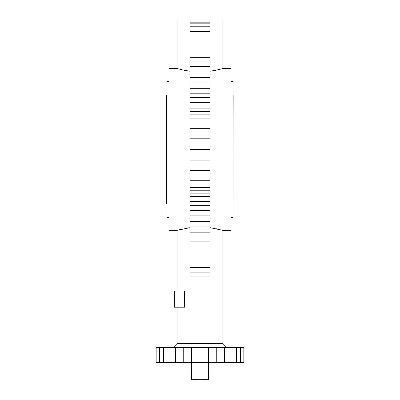 <?xml version="1.0" encoding="UTF-8"?>
<svg xmlns="http://www.w3.org/2000/svg" width="400" height="400" viewBox="0 0 400 400"><rect width="100%" height="100%" fill="white"/><g stroke="black" fill="none" stroke-linecap="round" stroke-linejoin="round"><path stroke-width="0.6" d="M233.17 95.505L233.035 203.37L233.17 95.505M233.035 217.53L233.035 81.35L231.01 81.35L233.035 81.35L233.035 217.53L231.01 217.53L233.035 217.53M231.01 230.335L231.01 68.54L222.92 68.54L231.01 68.54L231.01 230.335L222.92 230.335L231.01 230.335M216.33 70.155L210.11 71.2M216.01 228.655L216.33 228.72M222.92 230.335L210.11 227.68L222.92 230.335L222.92 343.595L222.92 230.335M211.16 71.055L213.46 70.695L211.16 71.055M218.65 69.645L222.92 68.54L222.92 20L222.92 68.54L216.21 70.18M188.84 227.82L186.54 228.18L188.84 227.82M181.35 229.23L177.08 230.335L168.99 230.335L177.08 230.335L177.08 291.01L177.08 230.335L189.89 227.68M177.08 307.19L177.08 343.595L177.08 307.19M183.67 70.155L177.08 68.54L177.08 20L177.08 68.54L168.99 68.54L177.08 68.54L183.67 70.155M177.08 20L222.92 20L177.08 20M189.89 71.2L183.79 70.18L189.89 71.2M210.11 97.495L210.11 22.815L189.89 22.815L189.89 23.825L210.11 23.825L189.89 23.825L189.89 97.495L210.11 97.495L189.89 97.495L189.89 201.38L210.11 201.38L210.11 97.495L189.89 97.495L189.89 93.205L210.11 93.205L210.11 201.38L189.89 201.38L189.89 275.055L210.11 275.055L210.11 201.38L210.11 275.055L189.89 275.055L189.89 276.06L210.11 276.06L210.11 275.055L210.11 276.06L189.89 276.06L189.89 275.055L210.11 275.055L189.89 275.055L189.89 272.1L210.11 272.1L189.89 272.1L189.89 267.38L210.11 267.38L189.89 267.38L189.89 241.155L210.11 241.155L189.89 241.155L189.89 236.99L210.11 236.99L189.89 236.99L189.89 232.18L210.11 232.18L189.89 232.18L189.89 226.92L210.11 226.92L189.89 226.92L189.89 221.42L210.11 221.42L189.89 221.42L189.89 215.895L210.11 215.895L189.89 215.895L189.89 210.575L210.11 210.575L189.89 210.575L189.89 205.67L210.11 205.67L189.89 205.67L189.89 201.38L210.11 201.38L189.89 201.38L189.89 196.525L210.11 196.525L189.89 196.525L189.89 193.86L210.11 193.86L189.89 193.86L189.89 190.775L210.11 190.775L189.89 190.775L189.89 187.445L210.11 187.445L189.89 187.445L189.89 184.04L210.11 184.04L189.89 184.04L189.89 180.74L210.11 180.74L189.89 180.74L189.89 170.57L210.11 170.57L189.89 170.57L189.89 160.08L210.11 160.08L189.89 160.08L189.89 149.44L210.11 149.44L189.89 149.44L189.89 138.795L210.11 138.795L189.89 138.795L189.89 128.31L210.11 128.31L189.89 128.31L189.89 118.135L210.11 118.135L189.89 118.135L189.89 114.835L210.11 114.835L189.89 114.835L189.89 111.43L210.11 111.43L189.89 111.43L189.89 108.1L210.11 108.1L189.89 108.1L189.89 105.02L210.11 105.02L189.89 105.02L189.89 102.35L210.11 102.35L189.89 102.35L189.89 97.495L210.11 97.495M222.92 343.595L177.08 343.595L173.035 347.64L177.08 343.595L222.92 343.595L226.965 347.64L222.92 343.595M184.465 307.19L184.465 291.01L174.38 291.01L184.465 291.01L184.465 307.19L174.38 307.19L184.465 307.19M168.99 230.335L168.99 68.54L168.99 230.335M210.11 88.3L210.11 93.205L189.89 93.205L189.89 88.3L210.11 88.3L189.89 88.3L189.89 82.98L210.11 82.98L210.11 88.3M210.11 77.46L210.11 82.98L189.89 82.98L189.89 77.46L210.11 77.46L189.89 77.46L189.89 71.955L210.11 71.955L210.11 77.46M210.11 66.695L210.11 71.955L189.89 71.955L189.89 66.695L210.11 66.695L189.89 66.695L189.89 61.885L210.11 61.885L210.11 66.695M210.11 57.725L210.11 61.885L189.89 61.885L189.89 57.725L210.11 57.725L189.89 57.725L189.89 31.495L210.11 31.495L210.11 57.725M210.11 26.775L210.11 31.495L189.89 31.495L189.89 26.775L210.11 26.775L189.89 26.775L189.89 23.825L210.11 23.825L210.11 26.775M210.11 22.815L210.11 23.825L189.89 23.825L189.89 22.815L210.11 22.815M174.38 307.19L174.38 291.01L174.38 307.19M175.655 347.64L156.18 347.64L156.18 362.47L156.18 347.64L157.02 347.64L157.02 362.47L157.02 347.64L157.02 362.47L156.18 362.47L157.02 362.47L157.02 347.64L159.515 347.64L159.515 362.47L157.02 362.47L159.515 362.47L159.515 347.64L163.565 347.64L163.565 362.47L159.515 362.47L163.565 362.47L163.565 347.64L175.655 347.64L175.655 362.47L169.015 362.47L169.015 347.64L169.015 362.47L163.565 362.47L175.655 362.47L175.655 347.64L183.23 347.64L175.655 347.64M191.45 347.64L183.23 347.64L183.23 362.47L175.655 362.47L183.23 362.47L183.23 347.64L191.45 347.64L191.45 362.47L183.23 362.47L191.45 362.47L191.45 347.64L200 347.64L191.45 347.64M208.55 347.64L200 347.64L200 362.47L191.45 362.47L200 362.47L200 347.64L208.55 347.64L208.55 362.47L200 362.47L208.55 362.47L208.55 347.64L216.77 347.64L208.55 347.64M224.345 347.64L216.77 347.64L216.77 362.47L208.55 362.47L216.77 362.47L216.77 347.64L224.345 347.64L224.345 362.47L216.77 362.47L224.345 362.47L224.345 347.64L230.985 347.64L224.345 347.64M236.435 347.64L230.985 347.64L230.985 362.47L224.345 362.47L230.985 362.47L230.985 347.64L236.435 347.64L236.435 362.47L230.985 362.47L236.435 362.47L236.435 347.64L240.485 347.64L236.435 347.64L236.435 362.47L236.435 347.64M242.98 347.64L240.485 347.64L240.485 362.47L236.435 362.47L240.485 362.47L240.485 347.64L242.98 347.64L242.98 362.47L240.485 362.47L242.98 362.47L242.98 347.64L243.82 347.64L242.98 347.64M243.82 362.47L242.98 362.47L243.82 362.47L243.82 347.64L243.82 362.47M166.965 217.53L166.965 81.35L168.99 81.35L166.965 81.35L166.965 217.53L168.99 217.53L166.965 217.53M221.575 362.605L178.425 362.605L221.575 362.605M208.58 379.325L208.58 362.605L208.58 379.325L191.42 379.325L191.42 362.605L191.42 379.325L200 379.325L200 362.605L200 379.325L208.58 379.325M166.56 203.37L166.695 95.505L166.56 203.37M166.695 95.505L166.695 203.37L166.695 95.505M203.37 380L196.63 380L196.63 379.325L203.37 379.325L203.37 380L203.37 379.325L196.63 379.325L196.63 380L203.37 380"/></g></svg>
